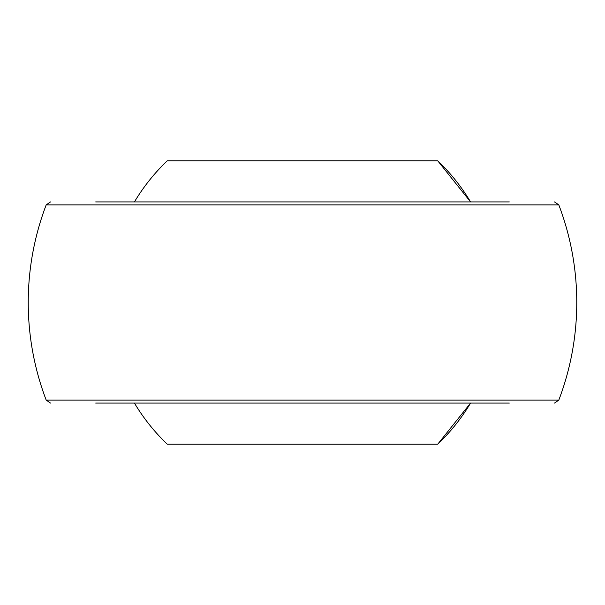 <?xml version="1.0" encoding="UTF-8"?>
<svg xmlns="http://www.w3.org/2000/svg" width="605" height="605" viewBox="0 0 605 605"><rect width="100%" height="100%" fill="white"/><g stroke="black" fill="none" stroke-linecap="round" stroke-linejoin="round"><path stroke-width="0.91" d="M437.725 444.206A195.869 195.869 0 0 0 470.584 403.066L437.725 444.206L167.275 444.206A195.869 195.869 0 0 1 134.416 403.066M437.725 160.794A195.869 195.869 0 0 1 470.584 201.934L437.725 160.794L167.275 160.794A195.869 195.869 0 0 0 134.416 201.934M95.658 201.934L509.342 201.934M509.342 403.066L95.658 403.066M558.801 204.883L46.199 204.883A274.262 274.262 0 0 0 46.199 400.117L558.801 400.117A274.262 274.262 0 0 0 558.801 204.883L554.535 201.934M46.199 204.883L50.465 201.934M46.199 400.117L50.465 403.066M558.801 400.117L554.535 403.066"/></g></svg>
